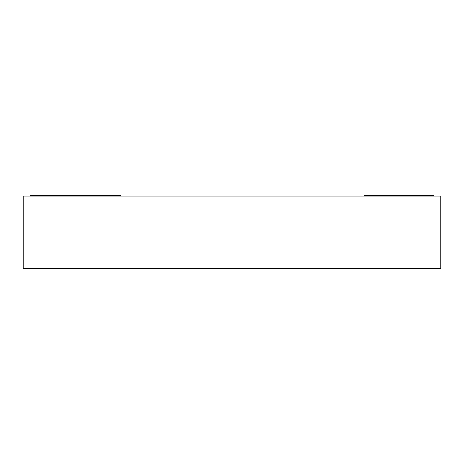 <?xml version="1.0" encoding="UTF-8"?>
<svg xmlns="http://www.w3.org/2000/svg" width="464" height="464" viewBox="0 0 464 464"><rect width="100%" height="100%" fill="white"/><g stroke="black" fill="none" stroke-linecap="round" stroke-linejoin="round"><path stroke-width="0.7" d="M440.8 196.063L23.2 196.063L23.2 268.569L440.8 268.569L440.8 196.063M433.828 196.063L433.828 195.361L364.112 195.361L364.112 196.063M120.802 196.063L120.802 195.361L30.172 195.361L30.172 196.063M416.968 268.569L399.591 268.569M399.591 268.639L399.098 268.639M391.146 268.639L390.798 268.569M399.452 268.569L390.943 268.569M390.798 268.639L388.658 268.569"/></g></svg>
